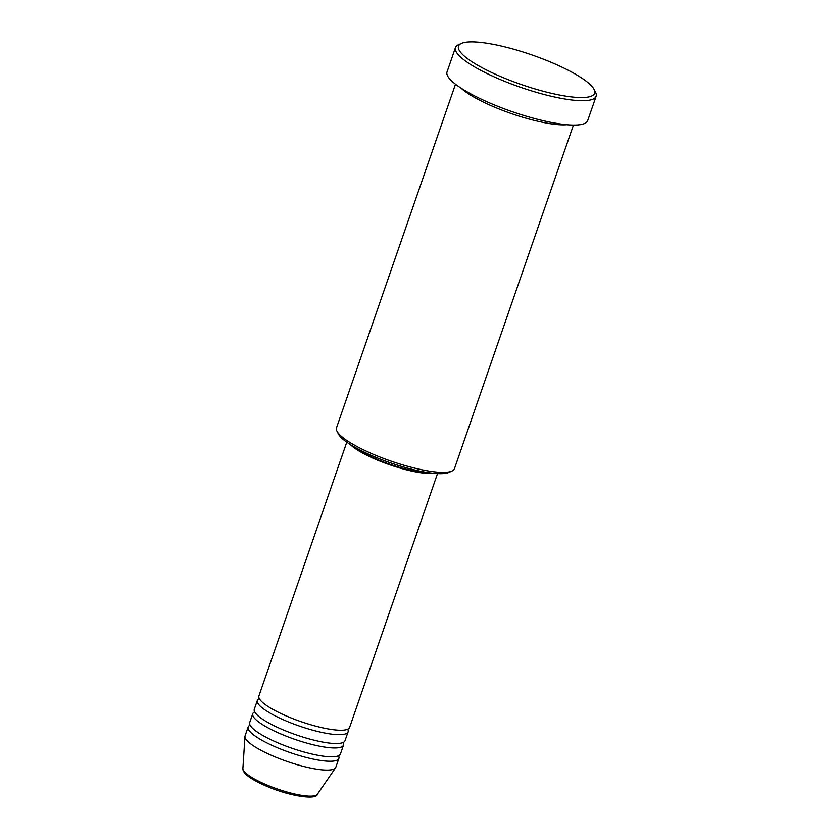 <?xml version="1.0" encoding="UTF-8"?>
<svg xmlns="http://www.w3.org/2000/svg" width="839" height="839" viewBox="0 0 839 839"><rect width="100%" height="100%" fill="white"/><g stroke="black" fill="none" stroke-linecap="round" stroke-linejoin="round"><path stroke-width="1.26" d="M346.78 442.184L258.894 695.982A48.012 10.477 19.1 0 0 286.76 716.149A48.012 10.477 19.1 0 0 349.622 727.403L437.507 473.605M259.272 698.593A48.012 10.477 19.1 0 0 257.353 700.408A48.012 10.477 19.1 0 0 285.229 720.586A48.012 10.477 19.1 0 0 348.091 731.828A48.012 10.477 19.1 0 0 347.713 729.217M257.353 700.408L254.29 709.259A48.012 10.477 19.1 0 0 282.156 729.437A48.012 10.477 19.1 0 0 345.028 740.68L348.091 731.828M254.678 711.871A48.012 10.477 19.1 0 0 252.759 713.685A48.012 10.477 19.1 0 0 280.625 733.863A48.012 10.477 19.1 0 0 343.497 745.105A48.012 10.477 19.1 0 0 343.109 742.494M252.759 713.685L249.697 722.547A48.012 10.477 19.1 0 0 277.562 742.714A48.012 10.477 19.1 0 0 340.424 753.967L343.497 745.105M250.074 725.158A48.012 10.477 19.1 0 0 248.155 726.973A48.012 10.477 19.1 0 0 276.031 747.15A48.012 10.477 19.1 0 0 338.893 758.393A48.012 10.477 19.1 0 0 338.505 755.782M451.969 471.036L449.033 472.378A60.009 13.088 -160.9 0 1 372.841 456.049A60.009 13.088 -160.9 0 1 338.484 434.099L336.995 431.225A62.411 13.613 19.1 0 0 372.736 454.056A62.411 13.613 19.1 0 0 451.969 471.036A62.411 13.613 19.1 0 0 454.455 468.676L573.446 125.053M455.493 84.204L336.502 427.838A62.411 13.613 19.1 0 0 336.995 431.225M552.807 63.019A72.018 15.71 19.1 0 0 461.387 43.429A72.018 15.71 19.1 0 0 500.317 76.412A72.018 15.71 19.1 0 0 568.569 96.548A72.018 15.71 19.1 0 0 594.043 89.364A72.018 15.71 19.1 0 0 552.807 63.019M594.043 89.364L595.522 92.227A74.419 16.235 -160.9 0 1 596.11 96.275A74.419 16.235 -160.9 0 1 498.67 78.845A74.419 16.235 -160.9 0 1 455.472 47.571A74.419 16.235 -160.9 0 1 458.44 44.761L461.387 43.429M460.926 88.032A62.411 13.613 19.1 0 0 493.08 106.511A62.411 13.613 19.1 0 0 566.818 124.707M350.314 444.544A48.012 10.477 19.1 0 0 375.683 459.363A48.012 10.477 19.1 0 0 433.27 473.269M355.17 447.439A45.61 9.953 19.1 0 0 376.554 459.143A45.61 9.953 19.1 0 0 427.67 472.535M455.472 47.571L447.04 71.923A74.419 16.235 19.1 0 0 490.238 103.197A74.419 16.235 19.1 0 0 587.678 120.627L596.11 96.275M248.155 726.973L245.093 735.824A48.012 10.477 19.1 0 0 244.967 736.453A48.012 10.477 19.1 0 0 272.958 756.002A48.012 10.477 19.1 0 0 335.537 767.811A48.012 10.477 19.1 0 0 335.831 767.245L338.893 758.393M317.373 794.271C316.743 800.196 289.707 796.358 266.005 785.975C257.258 782.21 250.809 778.54 246.645 774.974C243.971 772.614 242.723 770.443 242.891 768.482A39.485 8.61 19.1 0 0 265.911 784.559A39.485 8.61 19.1 0 0 317.373 794.271L335.537 767.811M242.891 768.482L244.967 736.453"/></g></svg>
